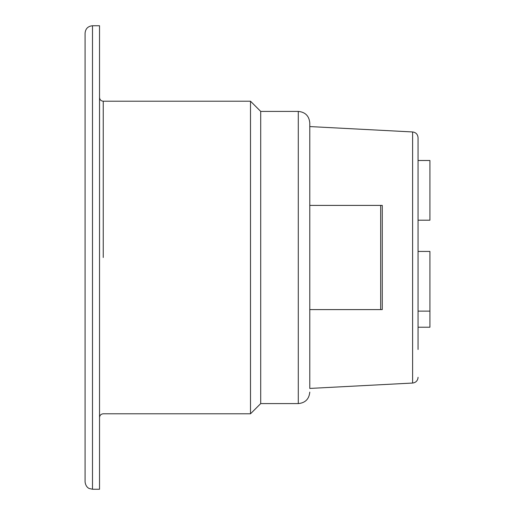 <?xml version="1.0" encoding="UTF-8"?>
<svg xmlns="http://www.w3.org/2000/svg" width="515" height="515" viewBox="0 0 515 515"><rect width="100%" height="100%" fill="white"/><g stroke="black" fill="none" stroke-linecap="round" stroke-linejoin="round"><path stroke-width="0.77" d="M412.612 131.956L412.612 383.044L309.785 388.432L309.785 309.599L382.272 309.599L382.272 205.401L309.785 205.401L309.785 126.568L412.612 131.956C415.914 132.4 417.723 134.312 418.058 137.698M418.058 251.429L429.922 251.429L429.922 327.225L418.058 327.225M418.058 165.083L418.058 308.627M418.058 349.479L418.058 137.705L418.058 160.493L429.922 160.493L429.922 220.195L418.058 220.195M418.058 160.493L418.058 164.485M309.785 205.401L309.785 309.599M309.785 388.432L309.785 122.898C309.103 115.92 305.266 112.083 298.288 111.407L298.288 403.593C305.266 402.917 309.103 399.086 309.785 392.102M298.288 403.593L260.706 403.593L260.706 111.407L298.288 111.407M260.706 403.593L250.509 413.79L250.509 101.21L260.706 111.407M92.494 489.25L99.537 489.25L99.537 25.75L92.494 25.75C87.988 26.188 85.516 28.66 85.078 33.166L85.078 481.834C85.664 487.242 89.23 488.548 89.23 488.497L92.494 489.25L92.494 25.75M380.669 309.599L380.669 205.401M103.245 257.5L103.245 101.21L103.245 257.5M418.058 311.131L429.922 311.131M412.612 383.044C415.554 382.69 417.343 381.061 417.987 378.171L418.058 377.302M99.537 417.498C99.762 415.251 100.998 414.015 103.245 413.79L250.509 413.79M99.537 97.502C99.762 99.749 100.998 100.985 103.245 101.21L250.509 101.21"/></g></svg>
